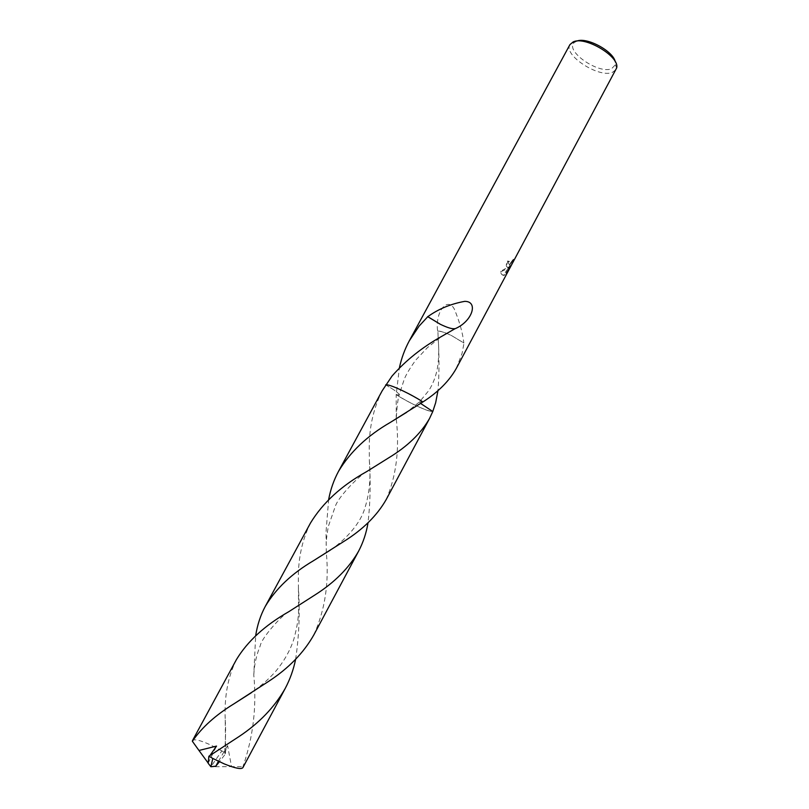 <?xml version="1.0" encoding="UTF-8"?>
<svg xmlns="http://www.w3.org/2000/svg" width="809" height="809" viewBox="0 0 809 809"><rect width="100%" height="100%" fill="white"/><g stroke="black" fill="none" stroke-linecap="round" stroke-linejoin="round"><path stroke-width="0.61" stroke-dasharray="4.04 3.03" d="M576.837 41.087L574.259 42.594C564.551 50.785 598.417 74.367 611.553 68.765L615.416 64.75L615.255 61.767M569.92 44.637C563.074 54.982 598.69 78.2 612.322 72.446L616.094 69.503M422.925 401.942L419.537 401.82L422.925 401.942M387.238 384.882L385.671 384.892C395.055 390.262 399.535 393.649 399.13 395.035L396.198 394.691C410.567 403.469 422.177 409.03 431.025 411.397L432.775 411.508L431.025 411.397C422.177 409.03 410.567 403.458 396.198 394.691L399.383 367.832M507.951 267.577L509.498 266.99L507.364 268.659L501.125 271.652C501.368 274.13 502.247 275.373 503.774 275.384L504.583 275.141L510.378 266.201L506.444 273.563L508.416 270.712L513.28 261.62L513.836 259.527L509.721 265.17L508.871 263.249L509.508 261.59L507.87 261.438C506.394 264.846 506.424 266.889 507.951 267.577M456.266 368.479L462.101 353.29L464.012 343.056L451.715 335.684C444.798 332.368 440.207 330.921 437.932 331.336L438.094 336.868C439.338 356.011 439.297 373.91 437.982 390.555M513.321 259.173L507.87 270.337L505.908 273.209L509.852 265.848L503.511 274.989C501.853 275.181 500.882 273.948 500.589 271.298L507.991 267.203C505.969 267.122 505.756 265.079 507.344 261.085L508.992 261.236L508.355 262.905L509.205 264.826L513.321 259.173L513.846 259.527M508.992 261.236L509.508 261.59M507.87 270.337L508.416 270.712M512.734 261.246L513.28 261.62M507.344 261.085L507.87 261.438M508.972 266.636L509.498 266.99M505.908 273.209L506.444 273.563M509.852 265.848L510.378 266.201M504.068 274.797L504.583 275.141M500.589 271.298L501.125 271.652M437.639 331.154C440.005 330.77 444.697 332.287 451.715 335.684L463.84 343.016C462.718 332.863 459.522 321.527 454.274 308.977C447.579 296.539 435.009 311.263 437.639 331.154L437.932 331.336M420.65 403.458L419.537 401.82L420.65 403.458M385.681 384.882L385.671 384.892C395.065 390.272 399.545 393.649 399.13 395.035L404.126 379.643C405.885 374.901 409.809 368.328 415.877 359.944L427.425 347.627L441.815 336.291M454.8 328.838C452.231 329.243 447.377 327.706 440.248 324.247M310.535 522.938C301.636 540.837 297.601 561.001 298.42 583.441L298.44 588.143C300.028 612.332 299.087 636.056 295.619 659.325M242.852 767.69L242.933 766.75C253.207 737.09 256.827 706.55 253.783 675.131L255.664 635.722M396.248 418.84L396.198 394.691L399.272 396.602C412.256 404.51 429.488 412.226 432.785 411.518M386.186 499.578C396.309 476.056 399.666 449.197 396.258 419.001M236.42 659.598C227.986 676.607 224.255 696.428 225.205 719.059L225.58 753.048L224.639 755.009L224.498 753.553L227.602 745.635L231.526 766.629L242.933 766.75M208.135 763.221L210.886 766.75L221.868 750.904L225.58 753.048M221.868 750.904L211.109 745.19C200.501 740.296 194.302 738.759 192.502 740.589M382.242 390.686C372.959 409.233 368.641 429.721 369.298 452.12L369.359 460.634C370.755 482.386 370.31 503.097 368.014 522.776M313.771 635.025C325.006 610.188 329.192 582.793 326.33 552.84M326.33 552.628L326.007 532.322L328.646 499.568M208.409 756.991L209.956 755.535M396.198 394.691L399.13 395.035C397.866 399.15 396.906 407.048 396.258 418.718M208.176 763.15L216.529 746.09M224.639 755.009L219.411 761.744M218.44 761.289L227.602 745.635M215.265 766.73L231.526 766.629M615.416 64.75L616.62 68.027M508.507 267.546L507.991 267.203M504.027 275.343L503.511 274.989M509.721 265.17L509.205 264.826M438.094 336.868C438.66 344.108 439.439 357.477 437.184 369.379C435.586 377.125 432.835 384.123 428.942 390.383L419.537 401.82L406.684 412.307M574.259 42.594L570.861 43.393M366.669 471.607C360.703 474.438 338.607 496.079 335.31 506.333L328.454 526.052C327.048 533.262 326.28 539.552 326.148 544.932M298.44 588.143L298.541 612.726C298.025 619.209 297.682 624.76 293.889 639.08C290.057 650.8 283.787 661.802 275.06 672.097C267.273 680.409 262.854 684.363 251.336 692.747M369.359 460.634C371.078 478.665 369.288 495.371 363.999 510.742C358.599 526.062 343.431 541.312 330.385 550.08M288.864 611.644C281.866 615.002 261.449 638.008 260.205 645.865C256.402 655.078 254.259 664.836 253.783 675.131M225.205 719.939C225.923 728.333 225.681 739.537 224.498 753.553"/><path stroke-width="1.21" d="M615.255 61.767C613.333 51.139 586.768 36.83 576.837 41.087M422.925 401.942L422.925 401.942C438.104 392.183 449.217 381.029 456.266 368.479L616.62 68.027C620.281 56.873 585.16 35.717 573.156 41.926L569.92 44.637L409.293 340.832L419.133 326.057L427.799 316.673C438.427 308.998 450.734 303.901 464.7 301.363C478.726 301.191 472.436 321.648 454.8 328.838L441.845 336.281C422.338 347.172 405.724 360.44 392.011 376.084L382.242 390.686L338.455 471.455C350.115 451.958 367.407 435.616 390.312 422.419L422.925 401.942C411.073 394.256 392.648 385.478 387.238 384.882L385.681 384.882C388.178 383.719 406.199 391.647 419.76 399.97L422.925 401.942C411.083 394.256 392.658 385.468 387.248 384.882M437.982 390.555L435.667 402.71L432.775 411.518L420.65 403.458L432.785 411.518L429.518 418.536C420.983 433.402 407.362 446.507 388.664 457.854L366.679 471.596C341.641 485.531 322.922 502.642 310.535 522.938L265.271 606.406C275.808 588.689 291.867 573.47 313.457 560.728L343.734 541.514C362.867 529.582 377.014 515.606 386.186 499.578L429.518 418.536M399.383 367.832C401.446 358.286 404.743 349.286 409.293 340.832M427.627 316.632L440.248 324.247C447.276 327.625 452.019 329.091 454.486 328.656M427.799 316.673L440.278 324.247M295.619 659.325C293.536 669.559 290.067 679.267 285.223 688.429C274.595 707.127 259.173 723.175 238.968 736.594L208.914 756.203L208.135 763.221L210.886 766.75L212.787 758.448L208.914 756.203M212.787 758.448L224.295 763.918C235.055 768.277 241.234 769.531 242.852 767.69L285.223 688.429M255.664 635.722C257.302 625.084 260.498 615.315 265.271 606.406M192.502 740.589L192.36 741.256C201.845 727.443 215.72 714.964 233.983 703.81L268.618 681.38C288.55 668.365 303.597 652.914 313.771 635.025L358.549 551.273C349.013 567.989 334.522 582.52 315.075 594.878L288.884 611.634C265.018 625.246 247.534 641.234 236.42 659.598L192.502 740.589M368.014 522.776C366.376 532.898 363.221 542.394 358.549 551.273M209.956 755.535L216.529 746.09L198.974 750.469L192.36 741.256M328.646 499.568C330.497 489.597 333.763 480.222 338.455 471.455M208.055 762.887L198.974 750.469M219.411 761.744L215.76 766.224M215.548 766.254L210.886 766.75L215.588 766.174M215.801 766.224L218.44 761.289M251.336 692.747L234.074 703.749M390.312 422.419L406.684 412.307M330.385 550.08L313.457 560.728"/></g></svg>
